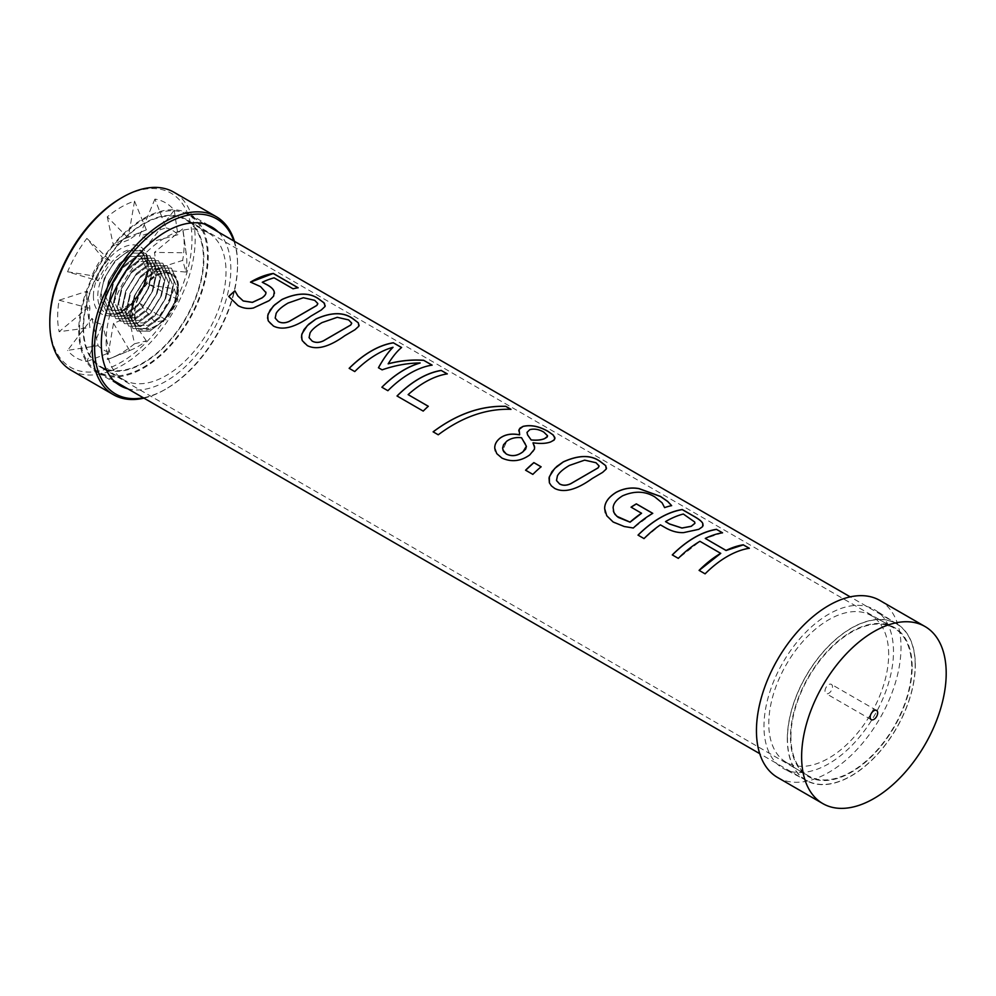 <?xml version="1.0" encoding="UTF-8"?>
<svg xmlns="http://www.w3.org/2000/svg" width="996" height="996" viewBox="0 0 996 996"><rect width="100%" height="100%" fill="white"/><g stroke="black" fill="none" stroke-linecap="round" stroke-linejoin="round"><path stroke-width="0.75" stroke-dasharray="4.98 3.74" d="M154.43 269.493L186.09 272.07L182.666 260.392L154.43 269.493A48.555 28.037 -60 0 0 154.43 252.399L186.09 252.785L182.666 228.906A89.453 51.643 -60 0 1 183.488 233.612A89.453 51.643 -60 0 1 182.666 260.392M139.378 303.058L166.095 320.04L154.928 322.218L139.378 303.058A48.555 28.037 120 0 0 149.836 284.931L174.213 288.828A89.453 51.643 -60 0 1 154.928 322.218M174.213 288.828L177.911 299.584A69.01 39.84 -60 0 1 166.095 320.04M177.911 299.584L149.836 284.931M113.494 323.302L129.654 350.517L107.269 359.506L113.494 323.302A48.555 28.037 120 0 0 128.297 314.748L134.535 343.757A89.453 51.643 -60 0 1 111.751 357.863A89.453 51.643 -60 0 1 107.269 359.506M134.535 343.757L146.362 340.881A69.01 39.84 -60 0 1 130.949 350.007A69.01 39.84 -60 0 1 129.654 350.517M146.362 340.881L128.297 314.748M91.956 318.346L98.106 345.662L67.579 350.393L91.956 318.346A48.555 28.037 120 0 0 102.426 324.397L86.864 361.523A89.453 51.643 -60 0 1 67.579 350.393M86.864 361.523L109.921 352.472A69.01 39.84 -60 0 1 98.106 345.662M109.921 352.472L102.426 324.397M89.939 327.584L87.374 308.212L59.138 331.705L89.939 327.584A69.01 39.84 -60 0 1 89.727 326.215A69.01 39.84 -60 0 1 89.939 308.299L87.374 291.118L59.138 300.219A89.453 51.643 120 0 0 59.138 331.705M233.836 240.995A101.082 58.366 -60 0 1 237.558 264.413A101.082 58.366 -60 0 1 165.461 389.287A101.082 58.366 -60 0 1 143.324 397.778M234.471 241.356A102.787 59.349 -60 0 1 237.546 263.006A102.787 59.349 -60 0 1 164.24 389.984A102.787 59.349 -60 0 1 143.959 398.139M71.09 370.238A102.787 59.349 120 0 0 173.877 310.901A102.787 59.349 120 0 0 173.877 192.203M49.812 320.625A100.534 58.042 120 0 0 49.812 321.347A100.534 58.042 120 0 0 121.101 362.27A100.534 58.042 120 0 0 191.979 238.791A100.534 58.042 120 0 0 120.267 198.59M127.787 388.801A91.582 52.875 120 0 0 211.874 332.826A91.582 52.875 120 0 0 218.298 232.018M87.374 308.212A48.555 28.037 -60 0 1 86.926 305.66A48.555 28.037 -60 0 1 87.374 291.118M182.666 228.906L154.43 252.399M93.425 296.161A38.844 22.435 -60 0 1 120.902 248.589A38.844 22.435 -60 0 1 148.367 264.45A38.844 22.435 -60 0 1 120.902 312.022A38.844 22.435 -60 0 1 93.425 296.161M154.928 199.088L139.378 236.214A48.555 28.037 -60 0 1 149.836 242.265L174.213 210.231A89.453 51.643 120 0 0 154.928 199.088L166.095 227.897L139.378 236.214M107.269 216.854L113.494 245.863A48.555 28.037 -60 0 1 125.87 238.206A48.555 28.037 -60 0 1 128.297 237.322L134.535 201.117A89.453 51.643 120 0 0 107.269 216.854L129.654 239.501L113.494 245.863M67.579 271.784L91.956 275.68A48.555 28.037 -60 0 1 102.426 257.553L86.864 238.393A89.453 51.643 120 0 0 67.579 271.784L98.106 280.785L91.956 275.68M186.09 272.07A69.01 39.84 120 0 0 186.289 254.167A69.01 39.84 120 0 0 186.09 252.785M174.213 210.231L177.911 234.72A69.01 39.84 120 0 0 166.095 227.897M177.911 234.72L149.836 242.265M134.535 201.117L146.362 229.852A69.01 39.84 120 0 0 145.067 230.362A69.01 39.84 120 0 0 129.654 239.501M146.362 229.852L128.297 237.322M86.864 238.393L109.921 260.329A69.01 39.84 120 0 0 98.106 280.785M109.921 260.329L102.426 257.553M59.138 300.219L89.939 308.299M140.984 256.545L147.047 270.402L143.511 286.574L134.273 301.564L122.371 310.491L111.701 310.354L105.638 296.497L109.174 280.324L118.437 265.347L130.327 256.42L141.046 256.582L147.109 270.439L143.573 286.611L134.311 301.589L122.408 310.515L111.764 310.391L105.701 296.534L109.224 280.362L118.474 265.372L130.376 256.445L141.046 256.582M148.192 270.489A35.781 20.655 -60 0 1 123.043 310.789A35.781 20.655 -60 0 1 97.77 296.161A35.781 20.655 -60 0 1 121.574 253.258A35.781 20.655 -60 0 1 148.192 263.616C145.677 252.735 139.091 248.776 128.434 251.739C114.59 257.864 101.878 277.772 101.393 294.069C102.526 306.021 108.191 311.412 118.412 310.229C131.933 306.295 145.939 287.607 148.192 270.489L142.938 288.79L132.045 304.876L118.848 314.089L107.132 313.678L100.073 297.505L107.157 313.69L119.607 313.84L133.476 303.382L144.258 285.864L148.367 266.953A35.781 20.655 -60 0 1 148.192 270.489M166.793 271.447L172.856 285.304L169.32 301.477L160.07 316.467L148.18 325.393L137.51 325.256L131.447 311.399L134.97 295.227L144.233 280.25L156.135 271.323L166.842 271.485L172.918 285.342L169.382 301.514L160.119 316.491L148.217 325.418L137.573 325.281L131.509 311.437L135.033 295.252L144.283 280.274L156.185 271.348L166.842 271.485M164.489 272.767C183.227 268.098 183.227 301.937 164.489 318.894A30.615 17.679 120 0 0 177.786 288.155A30.615 17.679 120 0 0 171.449 274.137A30.615 17.679 120 0 0 164.489 272.767L171.15 273.962L177.213 287.819C176.802 298.85 172.569 309.208 164.489 318.894M163.431 319.977A30.615 17.679 -60 0 1 140.834 327.174A30.615 17.679 -60 0 1 137.846 297.841A30.615 17.679 -60 0 1 163.431 272.904C149.338 273.589 131.821 296.858 132.082 314.549C131.821 332.54 149.338 335.577 163.431 319.977C172.109 310.13 176.678 299.398 177.151 287.782L171.088 273.937L163.431 272.904M178.184 288.379A30.615 17.679 120 0 0 171.847 274.361A30.615 17.679 120 0 0 148.242 282.565A30.615 17.679 120 0 0 134.883 313.379A30.615 17.679 120 0 0 141.22 327.398A30.615 17.679 120 0 0 164.813 319.193A30.615 17.679 120 0 0 178.184 288.379M106.136 340.993A84.772 48.941 120 0 0 123.691 379.8A84.772 48.941 120 0 0 208.463 330.859A84.772 48.941 120 0 0 208.463 232.977A84.772 48.941 120 0 0 143.138 255.698A84.772 48.941 120 0 0 106.136 340.993M83.552 327.958A84.772 48.941 120 0 0 101.106 366.765A84.772 48.941 120 0 0 185.879 317.811A84.772 48.941 120 0 0 185.866 219.942A84.772 48.941 120 0 0 120.553 242.651A84.772 48.941 120 0 0 83.552 327.958M78.734 330.734A91.582 52.875 120 0 0 97.695 372.666A91.582 52.875 120 0 0 189.277 319.778A91.582 52.875 120 0 0 189.277 214.028A91.582 52.875 120 0 0 118.698 238.579A91.582 52.875 120 0 0 78.734 330.734M148.367 266.953A35.781 20.655 120 0 0 148.192 263.616L141.283 250.755L128.845 250.619L114.976 261.064L104.182 278.594L100.073 297.505L104.207 278.594L115.013 261.077L128.882 250.631L141.308 250.768L148.367 266.953L148.367 264.45M178.471 284.333L174.35 303.232L163.543 320.749L149.674 331.195L137.249 331.058L130.19 314.885L137.274 331.07L149.711 331.22L163.581 320.762L174.362 303.245L178.471 284.333L171.387 268.136L158.949 267.999L145.08 278.444L134.298 295.974L130.19 314.885L134.311 295.974L145.117 278.457L158.999 268.024L171.412 268.161L178.471 284.333M167.116 265.671L154.691 265.534L140.822 275.979L130.015 293.496L125.894 312.408L132.966 328.593L145.404 328.73L159.285 318.284L170.067 300.755L174.176 281.856L170.042 300.755L159.248 318.272L145.366 328.717L132.941 328.58L125.882 312.395L129.99 293.484L140.785 275.967L154.654 265.521L167.116 265.671L174.176 281.856L167.091 265.658M152.662 269.43L148.541 288.342L137.734 305.847L123.865 316.292L111.44 316.168L104.381 299.983L111.465 316.18L123.902 316.317L137.772 305.872L148.553 288.342L152.674 269.43L145.603 253.258L133.153 253.096L119.271 263.542L108.489 281.071L104.381 299.983L108.502 281.084L119.308 263.567L133.19 253.121L145.603 253.258L152.662 269.43M169.868 279.366L165.747 298.265L154.94 315.782L141.071 326.227L128.646 326.09L121.587 309.918L128.671 326.115L141.108 326.252L154.978 315.794L165.759 298.277L169.88 279.366L162.784 263.181L169.88 279.366M121.587 309.918L125.708 291.019L136.514 273.489L150.396 263.056L162.809 263.193L150.346 263.031L136.477 273.477L125.695 291.006L121.587 309.918M156.957 271.908L152.836 290.82L142.042 308.337L128.16 318.782L115.735 318.645L108.676 302.473L115.76 318.658L128.21 318.807L142.079 308.349L152.861 290.82L156.97 271.92L149.91 255.735L137.448 255.586L123.579 266.032L112.785 283.561L108.676 302.473L112.809 283.561L123.616 266.044L137.485 255.599L149.91 255.735L156.957 271.908M161.265 274.398L157.144 293.297L146.337 310.814L132.468 321.26L120.043 321.135L112.984 304.95L120.068 321.148L132.505 321.285L146.375 310.827L157.156 293.31L161.277 274.398L154.181 258.213L161.277 274.398M112.984 304.95L117.105 286.051L127.911 268.522L141.793 258.089L154.206 258.225L141.743 258.064L127.874 268.509L117.092 286.039L112.984 304.95M165.56 276.876L161.439 295.787L150.645 313.304L136.763 323.75L124.338 323.613L117.279 307.428L124.363 323.625L136.813 323.762L150.682 313.317L161.464 295.787L165.573 276.888L158.489 260.691L165.573 276.888M117.291 307.44L121.412 288.529L132.219 271.012L146.088 260.566L158.513 260.703L146.051 260.554L132.182 270.999L121.388 288.516L117.279 307.428M128.907 320.289L139.577 320.426L151.467 311.499L160.717 296.509L164.253 280.337L158.19 266.48L147.532 266.355L135.63 275.282L126.368 290.259L122.844 306.432L128.907 320.289L139.614 320.451L151.517 311.524L160.779 296.547L164.315 280.374L158.239 266.517L147.582 266.38L135.68 275.307L126.43 290.284L122.906 306.469L128.97 320.314M124.612 317.799L135.269 317.936L147.171 309.009L156.422 294.032L159.945 277.847L153.894 264.002L143.237 263.865L131.335 272.792L122.072 287.769L118.536 303.942L124.612 317.799L135.319 317.961L147.221 309.046L156.484 294.069L160.02 277.896L153.944 264.027L143.275 263.89L131.385 272.817L122.135 287.807L118.599 303.979L124.662 317.836M133.215 322.766L143.872 322.903L155.774 313.977L165.025 298.999L168.548 282.814L162.485 268.97L151.84 268.833L139.938 277.76L130.675 292.737L127.139 308.909L133.215 322.766L143.922 322.928L155.824 314.014L165.087 299.024L168.623 282.852L162.547 268.995L151.878 268.858L139.988 277.784L130.737 292.774L127.202 308.947L133.265 322.804M120.304 315.321L130.974 315.458L142.864 306.531L152.114 291.542L155.65 275.369L149.587 261.512L138.93 261.388L127.04 270.314L117.765 285.292L114.241 301.464L120.304 315.321L131.011 315.483L142.914 306.556L152.176 291.579L155.712 275.406L149.637 261.55L138.979 261.413L127.077 270.339L117.827 285.329L114.303 301.502L120.367 315.359M151.342 272.892L145.292 259.035L134.634 258.898L122.732 267.824L113.469 282.802L109.934 298.974L116.009 312.844L126.716 312.993L138.618 304.079L147.881 289.101L151.417 272.929L145.341 259.06L134.672 258.923L122.782 267.849L113.532 282.839L110.008 299.012L116.059 312.869L126.666 312.968L138.569 304.041L147.819 289.064L151.342 272.892M749.229 548.286L749.328 548.348C734.587 550.825 719.847 559.341 705.118 573.895L699.142 570.409M722.424 532.81L705.28 538.5M720.743 553.378L699.939 541.376L678.313 558.42L672.288 554.909M599.044 466.365L595.981 462.816L584.64 460.214L569.413 465.505C563.238 469.128 559.254 472.59 557.449 475.876L556.515 480.582M606.527 468.294L603.452 471.867L592.184 478.615C576.485 489.883 564.01 493.182 554.772 488.513L551.386 485.911L549.394 482.774M541.077 466.825L532.848 474.445L525.627 470.224M547.501 436.31L543.816 432.189C538.973 429.401 534.304 428.579 529.785 429.724L526.996 432.376M526.398 446.569L525.378 443.295M525.378 443.357L521.568 437.767M521.568 437.842C515.928 437.107 510.998 438.252 506.777 441.253L502.856 449.993M534.64 447.64L533.719 450.989L529.772 454.973C520.883 461.36 511.608 462.418 501.947 458.123L497.664 454.761L495.311 450.902M554.921 438.8L550.626 442.025C546.157 443.656 540.342 443.93 533.171 442.859L532.985 442.971M519.663 434.779L518.729 430.895M510.799 409.294L510.948 409.381C486.21 408.597 461.995 417.087 438.277 434.829L433.173 431.853M428.268 406.293L423.238 411.149L397.031 395.985M447.167 373.898L447.266 373.948C434.393 376.065 421.345 382.974 408.136 394.677M432.003 365.146L432.102 365.196C417.374 367.686 402.633 376.202 387.905 390.756L381.879 387.232M401.525 347.542L401.575 347.567C397.367 350.978 392.897 356.406 388.179 363.851M393.009 347.355C380.074 351.078 367.325 359.17 354.763 371.62L349.148 368.333M420.138 363.017C407.551 363.179 394.877 365.47 382.115 369.914L378.443 367.736M317.749 303.967L314.686 300.406L303.344 297.804L288.118 303.095C281.943 306.731 277.946 310.179 276.153 313.466L275.22 318.172M325.219 305.897L321.87 309.669L310.889 316.205C295.19 327.472 282.715 330.772 273.477 326.103L270.09 323.501L268.073 320.314M274.435 293.334L272.792 297.406L268.049 301.564L253.457 308.05C248.129 309.121 243.036 308.349 238.181 305.722L228.744 296.447M298.003 287.769L293.061 288.877L274.087 277.921L262.259 282.341M265.895 292.587L260.541 286.674L250.594 282.117M351.65 323.538L348.588 319.977L337.246 317.388L322.019 322.679C315.844 326.302 311.86 329.751 310.055 333.038L309.121 337.744M359.12 325.505L355.771 329.24L344.79 335.776C329.091 347.044 316.616 350.355 307.378 345.674L303.992 343.085L302 339.935M652.691 513.376L633.344 528.054L624.255 526.56L614.669 522.987L608.593 518.194L605.344 512.803M641.561 513.264L631.14 507.176M671.565 505.632L664.593 507.699L662.091 502.918L654.87 497.041C645.234 491.115 634.464 490.742 622.575 495.908C616.586 499.581 613.436 503.54 613.138 507.773L613.324 510.948M694.897 523.323L694.685 522.078L683.331 514.023M683.306 514.098A90.437 52.215 120 0 0 665.527 521.68M703.089 525.564L701.458 527.868L697.636 529.897L683.692 532.673C677.753 532.96 671.69 531.354 665.502 527.868L660.41 524.929L644.051 538.637L638.025 535.113M79.481 330.299A90.524 52.265 -60 0 1 118.997 239.214A90.524 52.265 -60 0 1 188.742 214.962A90.524 52.265 -60 0 1 188.742 319.479A90.524 52.265 -60 0 1 98.231 371.745A90.524 52.265 -60 0 1 79.481 330.299M787.313 738.97A90.524 52.265 -60 0 1 826.829 647.873A90.524 52.265 -60 0 1 896.574 623.62A90.524 52.265 -60 0 1 896.574 728.138A90.524 52.265 -60 0 1 806.063 780.403A90.524 52.265 -60 0 1 787.313 738.97M790.924 736.878A85.407 49.314 -60 0 1 828.211 650.923A85.407 49.314 -60 0 1 894.022 628.053A85.407 49.314 -60 0 1 894.022 726.669A85.407 49.314 -60 0 1 808.615 775.971A85.407 49.314 -60 0 1 790.924 736.878M83.091 328.219A85.407 49.314 -60 0 1 120.379 242.265A85.407 49.314 -60 0 1 186.19 219.381A85.407 49.314 -60 0 1 186.19 318.01A85.407 49.314 -60 0 1 100.783 367.312A85.407 49.314 -60 0 1 83.091 328.219M832.494 686.792A5.329 3.075 120 0 0 831.386 684.364A5.329 3.075 120 0 0 826.07 687.439A5.329 3.075 120 0 0 826.07 693.577A5.329 3.075 120 0 0 830.166 692.158A5.329 3.075 120 0 0 832.494 686.792M888.669 654.36A84.772 48.941 120 0 0 869.894 614.893A84.772 48.941 120 0 0 786.342 664.494A84.772 48.941 120 0 0 785.159 761.654A84.772 48.941 120 0 0 850.883 740.489A84.772 48.941 120 0 0 888.669 654.36M912.162 666.884A86.042 49.675 120 0 0 893.113 626.82A86.042 49.675 120 0 0 808.291 677.168A86.042 49.675 120 0 0 807.096 775.797A86.042 49.675 120 0 0 873.803 754.308A86.042 49.675 120 0 0 912.162 666.884M915.175 665.141A90.3 52.141 120 0 0 897.732 624.579A90.3 52.141 120 0 0 806.162 675.948A90.3 52.141 120 0 0 807.457 780.926A90.3 52.141 120 0 0 876.592 755.142A90.3 52.141 120 0 0 915.175 665.141M893.487 651.583A91.582 52.875 120 0 0 875.795 610.436A91.582 52.875 120 0 0 782.943 662.527A91.582 52.875 120 0 0 784.25 768.999A91.582 52.875 120 0 0 854.356 742.854A91.582 52.875 120 0 0 893.487 651.583M777.615 777.503A102.227 59.025 120 0 0 856.398 750.113A102.227 59.025 120 0 0 901.019 647.238A102.227 59.025 120 0 0 879.842 600.439M111.751 357.863L130.949 350.007M237.558 264.413L237.546 263.006M165.461 389.287L164.24 389.984M186.289 254.167L183.488 233.612M125.87 238.206L145.067 230.362M86.926 305.66L89.727 326.215M123.691 379.8L101.106 366.765M208.463 232.977L185.866 219.942M97.695 372.666L120.292 385.701M189.277 214.04L211.874 227.076M120.902 312.022L123.068 310.777M896.574 623.62L850.235 596.865M204.379 223.976L188.742 214.962M806.063 780.403L759.711 753.648M113.855 380.758L98.231 371.745M894.022 628.053L186.19 219.381M808.615 775.971L100.783 367.312M871.251 719.672L826.07 693.577M876.567 710.447L831.399 684.364M785.159 761.654L807.096 775.797M869.894 614.893L893.113 626.82M897.732 624.579L875.795 610.436M807.457 780.926L784.25 768.999"/><path stroke-width="1.49" d="M143.324 397.778A101.082 58.366 -60 0 1 94.595 347.654A101.082 58.366 -60 0 1 154.542 231.595A101.082 58.366 -60 0 1 233.836 240.995M143.959 398.139A102.787 59.349 -60 0 1 113.469 394.715A102.787 59.349 -60 0 1 92.18 347.654A102.787 59.349 -60 0 1 137.05 244.207A102.787 59.349 -60 0 1 216.257 216.667A102.787 59.349 -60 0 1 234.471 241.356M216.257 216.667L173.877 192.203A102.787 59.349 120 0 0 121.848 197.669A102.787 59.349 120 0 0 49.8 322.443A102.787 59.349 120 0 0 49.8 323.19A102.787 59.349 120 0 0 71.09 370.238L113.469 394.715M121.848 197.669L120.267 198.59A100.534 58.042 120 0 0 49.812 320.625L49.8 322.443M218.298 232.018A91.582 52.875 120 0 0 211.862 227.076A91.582 52.875 120 0 0 141.295 251.615A91.582 52.875 120 0 0 101.318 343.782A91.582 52.875 120 0 0 120.292 385.701A91.582 52.875 120 0 0 127.787 388.801M672.312 554.959C687.041 540.405 701.782 531.889 716.522 529.399L722.548 532.798A90.524 52.265 120 0 0 705.28 538.425L726.072 550.502L743.315 544.874L749.328 548.348M716.522 529.399L722.523 532.872M699.117 570.434L720.743 553.378L699.939 541.301A90.524 52.265 120 0 0 678.301 558.37L672.288 554.909A90.524 52.265 -60 0 1 716.535 529.324M743.315 544.874L749.341 548.261A90.524 52.265 120 0 0 705.093 573.845L699.092 570.372A90.524 52.265 -60 0 1 720.743 553.315M726.072 550.502L726.084 550.439A90.524 52.265 -60 0 1 743.34 544.8M705.28 538.425L726.084 550.439M559.515 483.907C562.777 485.749 566.525 485.687 570.783 483.72L598.073 467.908L599.082 465.904L595.994 462.729L584.652 460.14L569.413 465.431C563.238 469.066 559.242 472.527 557.436 475.814L556.49 480.495L559.503 483.844C562.752 485.687 566.512 485.625 570.77 483.658L598.086 467.834L599.057 466.327M556.527 480.607L559.503 483.844M549.369 482.724L549.033 477.843L551.921 471.656L556.776 466.452L563.263 461.883C579.025 454.736 591.512 454.724 600.75 461.858L605.742 465.68L606.228 469.066L602.605 472.39L592.184 478.541C576.472 489.82 563.997 493.132 554.747 488.463L551.373 485.861L549.394 482.799L549.381 476.623L554.697 468.469L563.263 461.957C579 454.811 591.487 454.811 600.725 461.932L605.543 465.53L606.514 468.344M525.602 470.261L533.881 462.667L541.127 466.85M541.114 466.788A90.524 52.265 120 0 0 532.835 474.382L525.577 470.199A90.524 52.265 -60 0 1 533.868 462.605L541.114 466.788M531.154 439.983L531.154 439.921C536.944 440.431 541.438 439.983 544.638 438.551L546.966 437.244L547.539 435.762L543.828 432.115C538.998 429.326 534.317 428.504 529.797 429.65L526.996 432.413L527.594 434.916L531.154 439.983C536.944 440.506 541.426 440.045 544.625 438.626L547.501 436.31M527.594 434.916L531.154 439.921M526.996 432.339L527.594 434.841M502.843 449.968L506.267 454.002C511.782 456.766 517.347 456.044 522.975 451.81L526.374 446.258L521.568 437.767C515.928 437.045 510.998 438.178 506.777 441.191L503.54 444.739L502.607 448.113L503.627 451.624L506.254 453.952C511.757 456.716 517.335 455.981 522.962 451.748L525.651 449.121L526.398 446.532M532.985 442.896L534.491 446.382L534.479 449.159L529.772 454.898C520.858 461.31 511.583 462.368 501.922 458.073L496.767 453.628L494.751 448.212C494.601 444.378 496.431 440.979 500.229 437.991C505.346 434.318 511.757 433.248 519.476 434.804A90.524 52.265 -60 0 1 519.663 434.704L519.078 429.438L523.025 426.462C530.756 424.645 539.11 426.313 548.074 431.455L552.68 434.605L554.872 437.505L554.125 440.07L550.639 441.95C546.169 443.581 540.342 443.855 533.171 442.797A90.524 52.265 120 0 0 532.985 442.896L534.64 447.565M495.311 450.927L494.763 448.262C494.626 444.44 496.444 441.041 500.229 438.053C505.346 434.38 511.757 433.322 519.476 434.879L519.663 434.704M518.742 430.82L519.999 428.131L523.037 426.388C530.781 424.57 539.122 426.238 548.086 431.38L553.427 435.202L554.946 438.713M433.148 431.878C456.84 414.112 481.043 405.609 505.744 406.38L510.948 409.381M505.769 406.306L510.973 409.306C486.222 408.522 461.982 417.025 438.252 434.791L433.123 431.828C456.828 414.05 481.043 405.534 505.769 406.306L505.744 406.38M397.055 396.035C411.784 381.48 426.525 372.965 441.265 370.487L447.291 373.874A90.524 52.265 120 0 0 408.123 394.628L428.317 406.331M441.265 370.487L447.266 373.948M408.123 394.628L428.292 406.268A90.524 52.265 120 0 0 423.213 411.099L397.031 395.985A90.524 52.265 -60 0 1 441.278 370.412M349.16 368.383C363.901 353.829 378.629 345.313 393.37 342.836L401.6 347.492C397.379 350.903 392.91 356.331 388.179 363.777L388.179 363.851C400.292 360.677 412.157 359.519 423.761 360.378L432.102 365.196M393.37 342.836L401.575 347.567M378.455 367.798C383.398 358.834 388.241 352.024 393.009 347.355L393.022 347.28A90.524 52.265 120 0 0 354.75 371.57L349.148 368.333A90.524 52.265 -60 0 1 393.395 342.761M423.761 360.378L432.127 365.121A90.524 52.265 120 0 0 387.88 390.706L381.879 387.232C394.453 374.832 407.202 366.74 420.138 363.017L420.15 362.942C407.563 363.104 394.877 365.395 382.115 369.852L378.443 367.736C383.398 358.772 388.253 351.949 393.022 347.28M388.179 363.777C400.305 360.602 412.17 359.444 423.786 360.303M381.879 387.232A90.524 52.265 -60 0 1 420.15 362.942M275.232 318.197L278.195 321.447C281.457 323.289 285.217 323.227 289.463 321.247L316.79 305.423L317.786 303.494L314.699 300.331L303.357 297.729L288.118 303.033C281.93 306.656 277.946 310.117 276.141 313.404L275.195 318.11L278.22 321.496C281.47 323.339 285.23 323.277 289.487 321.31L316.778 305.498L317.749 303.967M268.086 320.339L267.75 315.495L270.103 310.092L274.772 304.739L281.968 299.547C297.704 292.401 310.192 292.401 319.43 299.522L323.825 302.672L325.219 305.934M319.442 299.447L324.447 303.27L324.982 306.556L321.297 309.993L310.889 316.13C295.177 327.423 282.69 330.722 273.452 326.053L268.422 321.135L267.563 317.985L268.098 314.051L273.39 305.996L281.968 299.472C297.717 292.326 310.217 292.326 319.442 299.447L319.43 299.522M250.519 282.154L273.34 273.439L298.128 287.757A90.524 52.265 120 0 0 293.073 288.803L274.112 277.847A90.524 52.265 120 0 0 262.259 282.266L266.617 284.582C271.136 286.985 273.701 289.463 274.274 292.04L274.435 293.372M273.315 273.526L298.103 287.832M228.756 296.497L234.907 290.919L237.882 296.011L243.236 300.991L252.399 302.398L261.936 297.991C264.986 295.787 266.293 293.857 265.857 292.177M265.895 292.55L260.541 286.611L250.519 282.092A90.524 52.265 -60 0 1 273.34 273.439M262.259 282.266L266.617 284.507C271.149 286.91 273.701 289.4 274.274 291.977L273.614 296.136L269.318 300.543L253.432 307.988C248.116 309.059 243.024 308.287 238.156 305.672L228.744 296.447A90.524 52.265 -60 0 1 234.894 290.857L237.87 295.961L243.223 300.929L252.386 302.336L261.923 297.916C264.986 295.725 266.293 293.783 265.857 292.102M309.121 337.719L312.122 341.068C315.383 342.91 319.131 342.848 323.389 340.893L350.679 325.082L351.688 323.065L348.6 319.903L337.258 317.313L322.019 322.604C315.844 326.24 311.848 329.688 310.042 332.975L309.084 337.619L312.097 341.018C315.359 342.861 319.118 342.798 323.376 340.831L350.692 325.007L351.638 323.575M301.975 339.885L301.639 335.005L303.992 329.601L308.673 324.248L315.869 319.056C331.631 311.91 344.118 311.897 353.356 319.019L358.348 322.853L358.834 326.227L354.912 329.763L344.79 335.714C329.078 346.994 316.604 350.293 307.353 345.624L302.336 340.707L301.464 337.208L301.987 333.785L307.303 325.63L315.869 319.118C331.606 311.985 344.093 311.972 353.331 319.106L358.149 322.704L359.12 325.505M631.078 507.213L636.344 503.939L652.754 513.401M613.312 510.923L614.93 514.322L618.267 517.41L630.07 522.19L641.561 513.264L631.078 507.151A90.524 52.265 -60 0 1 636.344 503.864L652.754 513.338A90.524 52.265 120 0 0 633.319 528.005L624.231 526.51L613.125 521.991L606.751 515.741L604.634 508.545C604.647 502.532 608.481 497.129 616.138 492.323C623.533 488.401 631.165 487.156 639.034 488.6L660.51 496.431L667.731 501.449L671.64 505.619A90.524 52.265 120 0 0 664.606 507.624L662.103 502.843L654.882 496.967C645.246 491.04 634.477 490.667 622.575 495.834C616.574 499.519 613.424 503.478 613.125 507.711L613.872 512.504L616.81 516.264L630.057 522.128A90.524 52.265 -60 0 1 641.548 513.189M605.344 512.803L604.659 508.607C604.659 502.594 608.494 497.191 616.138 492.398C623.533 488.476 631.153 487.231 639.021 488.675L660.485 496.506L667.706 501.523L671.615 505.694M665.527 521.605L669.623 524.045L681.961 528.067L691.199 526.349L694.884 523.361L694.698 522.004L683.331 514.023A90.524 52.265 120 0 0 665.527 521.605L669.623 523.971L681.961 528.005L691.199 526.274L694.909 523.286M638.038 535.176C652.778 520.622 667.507 512.093 682.248 509.616L693.602 516.165C698.856 519.14 701.906 521.568 702.765 523.485L702.653 526.573L698.818 529.312L683.692 532.599C677.741 532.885 671.678 531.291 665.502 527.793L660.41 524.855A90.524 52.265 120 0 0 644.026 538.587L638.025 535.113A90.524 52.265 -60 0 1 682.272 509.541L693.627 516.09C698.868 519.053 701.919 521.493 702.778 523.41L703.114 525.49M877.675 712.887A5.329 3.075 -60 0 1 875.347 718.24A5.329 3.075 -60 0 1 871.251 719.672A5.329 3.075 -60 0 1 871.251 713.522A5.329 3.075 -60 0 1 876.567 710.447A5.329 3.075 -60 0 1 877.675 712.887M925.023 626.521L879.842 600.439A102.227 59.025 120 0 0 777.615 659.464A102.227 59.025 120 0 0 777.615 777.503L822.796 803.585A102.227 59.025 120 0 0 901.579 776.208A102.227 59.025 120 0 0 946.2 673.321A102.227 59.025 120 0 0 925.023 626.521A102.227 59.025 120 0 0 822.796 685.547A102.227 59.025 120 0 0 822.796 803.585M850.235 596.865L204.379 223.976M759.711 753.648L113.855 380.758"/></g></svg>

